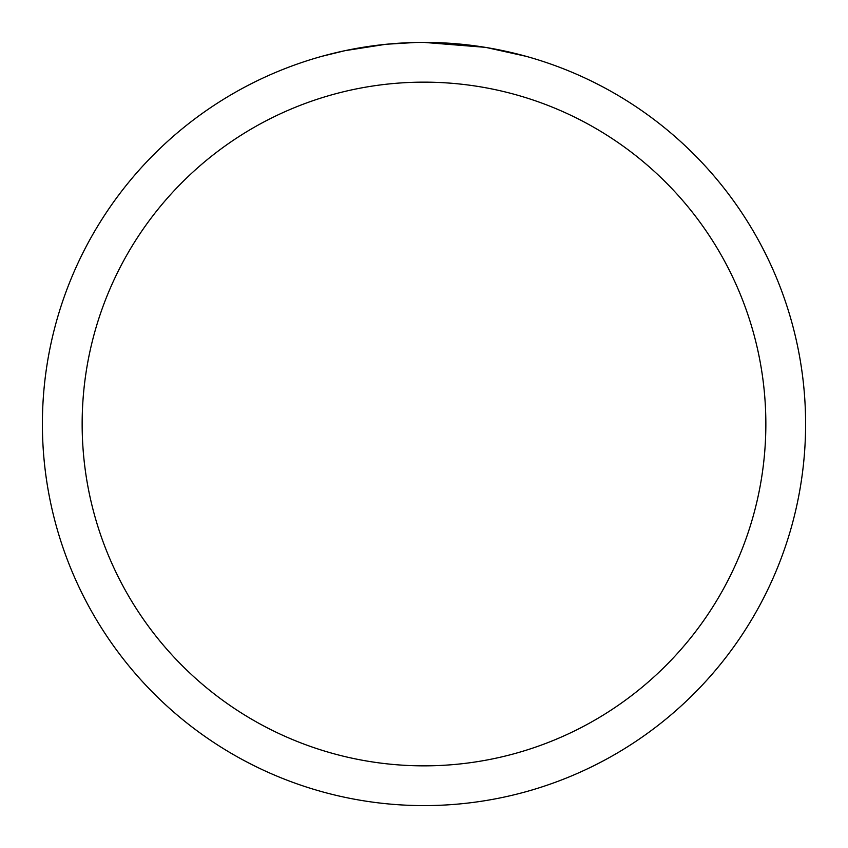 <?xml version="1.0" encoding="UTF-8"?>
<svg xmlns="http://www.w3.org/2000/svg" width="848" height="848" viewBox="0 0 848 848"><rect width="100%" height="100%" fill="white"/><g stroke="black" fill="none" stroke-linecap="round" stroke-linejoin="round"><path stroke-width="1.27" d="M417.057 42.464L424 42.4A381.6 381.6 0 0 1 805.6 424A381.6 381.6 0 0 1 424 805.6A381.6 381.6 0 0 1 42.4 424A381.6 381.6 0 0 1 424 42.4L485.014 47.308M486.635 47.573L526.025 56.297M424 82.15A341.85 341.85 0 0 1 765.85 424A341.85 341.85 0 0 1 424 765.85A341.85 341.85 0 0 1 82.15 424A341.85 341.85 0 0 1 424 82.15M385.268 44.372L344.998 50.668L321.975 56.297M398.825 43.227L400.722 43.11M351.984 49.258L369.103 46.364M372.304 45.919L381.081 44.817M390.525 43.873L395.995 43.428M397.383 43.333L399.525 43.184M402.789 42.994L408.524 42.718M414.958 42.506L386.879 44.213"/></g></svg>
